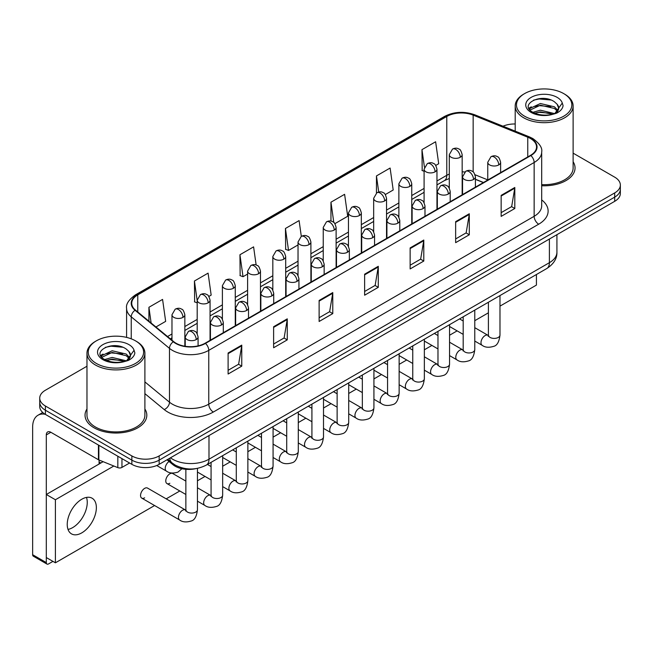 <?xml version="1.0" encoding="UTF-8"?>
<svg xmlns="http://www.w3.org/2000/svg" width="653" height="653" viewBox="0 0 653 653"><rect width="100%" height="100%" fill="white"/><g stroke="black" fill="none" stroke-linecap="round" stroke-linejoin="round"><path stroke-width="0.98" d="M483.351 182.579L475.417 179.371M196.063 468.601A19.304 11.15 180 0 1 172.931 464.683L167.013 459.802M86.971 408.99A30.895 17.835 0 0 0 85.037 415.202A30.895 17.835 0 0 0 94.089 427.813A30.895 17.835 0 0 0 127.751 431.674A30.895 17.835 0 0 0 146.819 415.202A30.895 17.835 0 0 0 144.893 408.99A30.895 17.835 0 0 1 146.819 415.202A30.895 17.835 0 0 1 127.751 431.674A30.895 17.835 0 0 1 94.089 427.813A30.895 17.835 0 0 1 85.037 415.202A30.895 17.835 0 0 1 86.971 408.99M530.505 138.534A20.594 11.893 180 0 1 536.537 146.941A20.594 11.893 180 0 1 530.505 155.349L205.124 343.209A20.594 11.893 180 0 1 173.69 341.625L135.457 310.093A20.594 11.893 180 0 1 131.735 303.278A20.594 11.893 180 0 1 137.767 294.87L446.774 116.463A20.594 11.893 180 0 1 473.156 115.132L527.755 137.203A20.594 11.893 180 0 1 530.505 138.534M530.873 138.33A21.108 12.187 0 0 0 528.048 136.959L473.449 114.887A21.108 12.187 0 0 0 446.415 116.25L137.399 294.658A21.108 12.187 0 0 0 135.04 310.265L173.274 341.788A21.108 12.187 0 0 0 205.491 343.421L530.873 155.561A21.108 12.187 0 0 0 530.873 138.33M86.971 366.235L45.392 390.241A19.304 11.15 0 0 0 39.735 398.126L39.735 406.533A19.304 11.15 0 0 0 45.392 414.41L131.857 464.332L131.857 460.128A19.304 11.15 0 0 0 159.161 460.128L614.693 197.124A19.304 11.15 0 0 0 620.35 189.248A19.304 11.15 0 0 1 614.693 197.124L159.161 460.128A19.304 11.15 0 0 1 131.857 460.128L45.392 410.206L131.857 460.128L131.857 455.925A19.304 11.15 0 0 0 159.161 455.925L614.693 192.921A19.304 11.15 0 0 0 620.35 185.044A19.304 11.15 0 0 0 614.693 177.159L573.122 153.153M39.735 402.33A19.304 11.15 0 0 0 45.392 410.206A19.304 11.15 0 0 1 39.735 402.33M228.109 353.012L228.109 374.03L241.757 366.145L241.757 345.127L228.109 353.012M228.109 370.3L238.623 364.227L241.7 345.829A5.151 2.971 -120 0 0 241.757 345.127M238.533 364.284L241.757 366.145M273.615 326.737L273.615 347.755L287.263 339.87L287.263 318.852L273.615 326.737M273.615 344.025L284.128 337.952L287.214 319.554A5.151 2.971 -120 0 0 287.263 318.852M284.039 338.009L287.263 339.87M319.121 300.462L319.121 321.48L332.777 313.603L332.777 292.577L319.121 300.462M319.121 317.75L329.634 311.685L332.72 293.279A5.151 2.971 -120 0 0 332.777 292.577M329.545 311.734L332.777 313.603M501.153 195.369L501.153 216.388L514.809 208.503L514.809 187.484L501.153 195.369M501.153 212.658L511.666 206.585L514.752 188.186A5.151 2.971 -120 0 0 514.809 187.484M511.577 206.642L514.809 208.503M455.647 221.645L455.647 242.663L469.295 234.778L469.295 213.76L455.647 221.645M455.647 238.933L466.16 232.86L469.246 214.453A5.151 2.971 -120 0 0 469.295 213.76M466.071 232.917L469.295 234.778M410.141 247.911L410.141 268.938L423.789 261.053L423.789 240.035L410.141 247.911M410.141 265.208L420.654 259.135L423.732 240.728A5.151 2.971 -120 0 0 423.789 240.035M420.556 259.184L423.789 261.053M364.627 274.187L364.627 295.205L378.283 287.328L378.283 266.31L364.627 274.187M364.627 291.475L375.149 285.41L378.226 267.004A5.151 2.971 -120 0 0 378.283 266.31M375.051 285.459L378.283 287.328M541.688 185.746A30.895 17.835 0 0 0 575.048 167.968A30.895 17.835 0 0 0 573.122 161.756A30.895 17.835 0 0 1 575.048 167.968A30.895 17.835 0 0 1 541.688 185.746M515.201 123.98A19.304 11.15 0 0 0 502.998 126.209M39.735 398.126A19.304 11.15 0 0 0 45.392 406.003L131.857 455.925M208.846 296.438L211.164 295.099L208.087 273.142L194.431 281.019L194.651 301.915M155.936 326.982L165.658 321.374L162.573 299.409L148.925 307.294L148.925 321.194M334.899 223.661L347.69 216.282L344.604 194.316L330.957 202.201L330.957 221.114M385.327 194.553L393.196 190.007L390.11 168.041L376.463 175.926L376.463 193.002M435.747 165.438L438.702 163.732L435.624 141.766L421.969 149.651L422.189 170.547M256.139 265.004L253.593 246.867L239.937 254.743L240.157 275.639M301.311 236.37L299.098 220.592L285.443 228.477L285.663 249.364M285.443 228.477L288.528 250.434L298.029 244.948M288.528 250.434L285.443 249.283M330.957 202.201L333.797 222.477M376.463 175.926L378.724 192.023M424.091 171.257L421.969 170.457M421.969 149.651L424.426 167.144M239.937 254.743L243.022 276.709L247.609 274.056M243.022 276.709L239.937 275.558M197.19 302.861L194.431 301.833M194.431 281.019L197.19 300.666M148.925 307.294L151.129 323.015M131.857 464.332A19.304 11.15 0 0 0 159.161 464.332L614.693 201.328A19.304 11.15 0 0 0 620.35 193.451L620.35 185.044M72.695 527.6A20.594 11.893 120 0 0 86.482 497.415A20.594 11.893 120 0 1 72.695 527.6A20.594 11.893 120 0 1 68.01 529.412A20.594 11.893 120 0 0 72.695 527.6M121.956 458.618L121.956 467.417L129.58 463.018M45.171 414.288A25.745 14.864 -120 0 0 37.98 415.243A25.745 14.864 -120 0 0 32.65 427.021L32.65 554.715L46.306 562.6L46.306 434.906A6.432 3.714 60 0 1 47.636 431.96A6.432 3.714 60 0 1 50.852 432.278L98.44 459.753L98.44 445.036M46.306 562.6A3.216 1.861 120 0 0 46.967 564.07L33.319 556.185A3.216 1.861 -60 0 1 32.65 554.715M46.967 564.07A3.216 1.861 120 0 0 48.575 563.914L52.95 561.392M99.093 464.022L99.093 460.047M121.956 467.417A3.216 1.861 180 0 1 117.834 467.63L98.864 459.957A3.216 1.861 180 0 1 98.44 459.753M541.688 184.628A28.961 16.717 0 0 0 573.122 167.968L573.122 105.957A28.961 16.717 0 0 0 564.633 94.138L563.727 93.608A27.671 15.974 0 0 0 524.588 93.608A27.671 15.974 0 0 0 524.588 116.201A27.671 15.974 0 0 0 563.727 116.201A27.671 15.974 0 0 0 563.727 93.608L564.633 94.138M524.588 93.608L523.682 94.138A28.961 16.717 0 0 0 515.201 105.957A28.961 16.717 0 0 0 523.682 117.777A28.961 16.717 0 0 0 555.238 121.409A28.961 16.717 0 0 0 573.122 105.957M558.495 109.059L558.707 108.063A14.546 8.399 0 0 0 557.066 104.178L554.462 101.803C541.051 92.318 518.702 104.7 532.497 112.055C538.129 115.108 544.782 115.891 552.462 114.397L556.544 113.206C560.478 111.19 562.657 108.667 563.09 105.647L562.282 103.043L554.936 113.344M532.93 112.308L540.39 110.194L554.601 113.589M550.846 113.312L539.247 112.316L534.644 113.149L540.39 111.867L552.985 114.283M529.665 109.606L530.105 108.349L540.39 103.525L554.446 106.806L557.825 110.333M530.065 110.088L540.39 105.19L554.446 108.48L557.262 111.124M557.066 104.178L558.699 108.259M558.707 108.586L557.091 112.92M528.832 108.21L531.297 106.831M533.55 100.129L539.247 98.97L550.985 100.007M529.142 108.831L530.179 108.218M534.619 106.48L539.247 105.647L550.846 106.643M96.358 340.842L95.452 341.372A28.961 16.717 0 0 0 86.971 353.191L86.971 415.202A28.961 16.717 0 0 0 95.452 427.021A28.961 16.717 0 0 0 127.008 430.645A28.961 16.717 0 0 0 144.893 415.202L144.893 353.191A28.961 16.717 0 0 0 136.412 341.372L135.498 340.842A27.671 15.974 0 0 0 96.358 340.842A27.671 15.974 0 0 0 96.358 363.443A27.671 15.974 0 0 0 135.498 363.443A27.671 15.974 0 0 0 135.498 340.842L136.412 341.372M86.971 353.191A28.961 16.717 0 0 0 95.452 365.019A28.961 16.717 0 0 0 127.008 368.643A28.961 16.717 0 0 0 144.893 353.191M130.265 356.293L130.478 355.297A14.546 8.399 0 0 0 128.837 351.412L126.233 349.045C112.822 339.552 90.473 351.934 104.268 359.289C109.9 362.342 116.552 363.125 124.233 361.631L128.315 360.44C132.249 358.424 134.428 355.901 134.861 352.889L134.053 350.277L126.706 360.578M104.7 359.542L112.161 357.436L126.372 360.823M122.617 360.546L111.018 359.55L106.415 360.391L112.161 359.101L124.756 361.517M101.435 356.848L101.876 355.583L112.161 350.759L126.217 354.048L129.596 357.566M101.835 357.33L112.161 352.424L126.217 355.714L129.033 358.358M128.837 351.412L130.469 355.493M130.478 355.705L128.861 360.154M100.603 355.444L103.068 354.065M105.321 347.363L111.018 346.204L122.756 347.241M100.913 356.065L101.95 355.452M106.398 353.722L111.018 352.881L122.617 353.877M141.75 498.117L179.657 520.008A5.795 3.347 -60 0 1 178.767 515.364A5.795 3.347 -60 0 1 182.554 510.262A5.795 3.347 -60 0 1 182.807 510.124A5.795 3.347 -60 0 1 185.452 509.977L147.537 488.085A5.795 3.347 120 0 0 144.648 488.371A5.795 3.347 120 0 0 140.86 493.48A5.795 3.347 120 0 0 141.75 498.117A5.795 3.347 120 0 0 144.648 497.831M185.86 481.098L172.751 473.531A5.795 3.347 120 0 0 169.853 473.817A5.795 3.347 120 0 0 166.074 478.927A5.795 3.347 120 0 0 166.964 483.563A5.795 3.347 120 0 0 169.853 483.277M81.796 532.856A20.594 11.893 120 0 0 95.256 514.711A20.594 11.893 120 0 0 92.097 498.206A20.594 11.893 120 0 0 81.796 499.227A20.594 11.893 120 0 0 68.345 517.372A20.594 11.893 120 0 0 71.504 533.876A20.594 11.893 120 0 0 81.796 532.856M499.986 306.135L536.423 285.092L536.423 274.521M113.842 466.013L55.407 499.749L55.407 562.804L154.598 505.536M166.18 498.851L179.812 490.983M197.443 480.804L205.018 476.429M222.657 466.242L230.231 461.875M247.871 451.688L255.445 447.313M273.076 437.135L280.651 432.759M298.29 422.581L305.865 418.206M323.504 408.019L331.079 403.652M348.718 393.465L356.293 389.09M373.924 378.911L381.499 374.536M399.138 364.358L406.713 359.983M424.352 349.796L431.927 345.429M449.558 335.242L457.133 330.867M474.772 320.688L488.395 312.82M103.133 461.687L46.306 494.492L46.306 557.556L55.407 562.804M55.407 499.749L46.306 494.492M172.931 463.581L172.931 464.683M541.688 199.908A32.177 18.578 180 0 1 538.701 224.191L213.319 412.043A6.432 3.714 60 0 1 208.764 404.166L534.146 216.306A25.745 14.864 0 0 0 541.688 205.801L541.688 151.986A25.745 14.864 180 0 1 534.146 162.499A6.432 3.714 -120 0 0 530.873 155.561M213.319 412.043A32.177 18.578 180 0 1 167.805 412.043A32.177 18.578 180 0 1 164.205 409.57L144.893 393.645M173.274 341.788A6.432 4.302 129.5 0 0 169.478 348.367L169.478 402.183A25.745 14.864 0 0 0 172.359 404.166A25.745 14.864 0 0 0 208.764 404.166L208.764 350.359A25.745 14.864 180 0 1 169.478 348.367L131.245 316.844A25.745 14.864 180 0 1 126.584 308.322L126.584 337.397M541.688 151.986C542.545 147.97 539.59 143.48 532.815 138.534L529.428 136.893A6.432 3.012 112 0 0 528.048 136.959M529.428 136.893L474.829 114.814C464.169 111.043 454.047 111.59 444.473 116.463A6.432 3.714 60 0 1 446.415 116.25M137.399 294.658A6.432 3.714 -120 0 0 135.457 294.862C128.78 299.67 125.817 304.151 126.584 308.322M135.04 310.265A6.432 4.302 129.5 0 0 131.245 316.844L131.245 338.834M474.829 114.814A6.432 3.012 112 0 0 473.449 114.887M205.491 343.421A6.432 3.714 60 0 1 208.764 350.359L534.146 162.499L534.146 216.306A6.432 3.714 60 0 0 538.701 224.191M159.161 455.925L159.161 464.332M614.693 192.921L614.693 201.328M45.392 406.003L45.392 414.41M144.893 381.907L169.478 402.183A6.432 4.302 -50.5 0 1 164.205 409.57M137.767 294.87L137.767 312.003M527.755 137.203L527.755 156.94M473.156 115.132L473.156 171.943M487.758 179.885L475.066 174.759M464.74 172A20.594 11.893 0 0 0 462.169 171.845M449.297 174.082A20.594 11.893 0 0 0 446.774 175.314L436.963 180.987M446.774 116.463L446.774 175.314A11.583 6.685 60 0 1 444.375 180.62L436.963 184.905M424.091 188.415L411.749 195.541M398.877 202.969L386.535 210.095M373.663 217.531L361.329 224.648M348.457 232.084L336.115 239.21M323.243 246.638L310.901 253.764M298.029 261.192L285.696 268.318M272.823 275.754L260.482 282.871M247.609 290.307L235.268 297.433M222.395 304.861L210.062 311.987M197.19 319.415L184.848 326.541M171.976 333.969L167.527 336.54M475.457 179.249A11.583 5.428 -68 0 1 475.417 179.232L483.489 182.497M364.627 274.856L378.226 267.004M410.141 248.581L423.732 240.728M455.647 222.306L469.246 214.453M501.153 196.031L514.752 188.186M319.121 301.131L332.72 293.279M273.615 327.406L287.214 319.554M228.109 353.673L241.7 345.829M170.457 457.81A25.745 14.864 0 0 0 172.588 459.206A25.745 14.864 0 0 0 208.993 459.206L549.393 262.686A25.745 14.864 0 0 0 556.927 252.172C557.123 258.564 553.72 264.024 546.724 268.571L206.324 465.099A12.872 7.428 60 0 0 208.993 459.206L208.993 435.559M549.393 239.039L549.393 262.686A12.872 7.428 60 0 1 546.724 268.571M169.747 458.218A12.872 8.611 129.5 0 0 172.057 462.895L167.772 459.361M498.745 164.915A6.432 3.714 0 0 0 500.622 162.287C499.602 158.565 498.59 156.744 497.57 156.81C495.709 155.504 493.505 155.471 490.974 156.712A6.432 3.714 60 0 1 494.19 157.03A6.432 3.714 -120 0 1 498.745 164.915A6.432 3.714 0 0 1 489.636 164.915A6.432 3.714 0 0 1 487.758 162.287L490.974 156.712M474.772 341.054L482.192 345.339A5.795 3.347 -60 0 1 481.302 340.695A5.795 3.347 -60 0 1 485.089 335.593A5.795 3.347 -60 0 1 485.342 335.454A5.795 3.347 -60 0 1 487.987 335.307L474.772 327.675M488.73 335.887L488.215 336.319L488.395 335.071A5.795 3.347 -0 0 0 490.093 337.43A5.795 3.347 -0 0 0 498.019 337.577A5.795 3.347 -0 0 0 499.986 335.071C499.186 341.797 497.104 345.551 493.733 346.335C488.893 347.812 485.048 347.478 482.192 345.339M460.283 157.267A6.432 3.714 0 0 0 462.169 154.647C461.149 150.925 460.136 149.096 459.116 149.17C457.255 147.856 455.051 147.823 452.521 149.072A6.432 3.714 60 0 1 455.737 149.39A6.432 3.714 -120 0 1 460.283 157.267A6.432 3.714 0 0 1 451.182 157.267A6.432 3.714 0 0 1 449.297 154.647L452.521 149.072M473.531 179.469A6.432 3.714 0 0 0 475.417 176.841C474.396 173.127 473.376 171.298 472.364 171.372C470.495 170.058 468.299 170.025 465.76 171.274A6.432 3.714 60 0 1 468.976 171.592A6.432 3.714 -120 0 1 473.531 179.469A6.432 3.714 0 0 1 464.43 179.469A6.432 3.714 0 0 1 462.544 176.841L465.76 171.274M449.558 355.607L456.978 359.893A5.795 3.347 -60 0 1 456.096 355.248A5.795 3.347 -60 0 1 459.875 350.147A5.795 3.347 -60 0 1 460.136 350.008A5.795 3.347 -60 0 1 462.773 349.861L449.558 342.229M463.516 350.449L463.001 350.873L463.189 349.624A5.795 3.347 -0 0 0 464.887 351.983A5.795 3.347 -0 0 0 472.813 352.13A5.795 3.347 -0 0 0 474.772 349.624C473.98 356.35 471.89 360.105 468.519 360.897C463.679 362.366 459.834 362.031 456.978 359.893M448.317 194.031A6.432 3.714 0 0 0 450.203 191.402C449.182 187.68 448.162 185.852 447.15 185.925C445.289 184.611 443.085 184.579 440.546 185.827A6.432 3.714 60 0 1 443.771 186.146A6.432 3.714 -120 0 1 448.317 194.031A6.432 3.714 0 0 1 439.216 194.031A6.432 3.714 0 0 1 437.33 191.402L440.546 185.827M424.352 370.161L431.772 374.447A5.795 3.347 -60 0 1 430.882 369.81A5.795 3.347 -60 0 1 434.669 364.701A5.795 3.347 -60 0 1 434.922 364.562A5.795 3.347 -60 0 1 437.559 364.415L424.352 356.791M438.31 365.003L437.788 365.427L437.975 364.178A5.795 3.347 -0 0 0 439.673 366.545A5.795 3.347 -0 0 0 447.599 366.684A5.795 3.347 -0 0 0 449.558 364.178C448.766 370.904 446.685 374.659 443.314 375.451C438.473 376.92 434.62 376.585 431.772 374.447M423.103 208.585A6.432 3.714 0 0 0 424.989 205.956C423.968 202.234 422.956 200.406 421.936 200.479C420.075 199.165 417.871 199.132 415.341 200.381A6.432 3.714 60 0 1 418.557 200.7A6.432 3.714 -120 0 1 423.103 208.585A6.432 3.714 0 0 1 414.002 208.585A6.432 3.714 0 0 1 412.116 205.956L415.341 200.381M399.138 384.723L406.558 389.008A5.795 3.347 -60 0 1 405.668 384.364A5.795 3.347 -60 0 1 409.455 379.262A5.795 3.347 -60 0 1 409.709 379.124A5.795 3.347 -60 0 1 412.353 378.969L399.138 371.345M413.096 379.556L412.582 379.981L412.761 378.732A5.795 3.347 -0 0 0 414.459 381.099A5.795 3.347 -0 0 0 422.385 381.246A5.795 3.347 -0 0 0 424.352 378.732C423.552 385.458 421.471 389.221 418.1 390.004C413.259 391.474 409.415 391.147 406.558 389.008M397.897 223.138A6.432 3.714 0 0 0 399.783 220.51C398.763 216.788 397.742 214.968 396.73 215.033C394.861 213.719 392.665 213.686 390.127 214.935A6.432 3.714 60 0 1 393.343 215.253A6.432 3.714 -120 0 1 397.897 223.138A6.432 3.714 0 0 1 388.796 223.138A6.432 3.714 0 0 1 386.911 220.51L390.127 214.935M373.924 399.277L381.344 403.562A5.795 3.347 -60 0 1 380.462 398.918A5.795 3.347 -60 0 1 384.242 393.816A5.795 3.347 -60 0 1 384.503 393.677A5.795 3.347 -60 0 1 387.139 393.53L373.924 385.899M387.882 394.11L387.368 394.543L387.556 393.286A5.795 3.347 -0 0 0 389.253 395.653A5.795 3.347 -0 0 0 397.179 395.8A5.795 3.347 -0 0 0 399.138 393.286C398.346 400.011 396.257 403.774 392.886 404.558C388.045 406.035 384.201 405.701 381.344 403.562M435.078 171.829A6.432 3.714 0 0 0 436.963 169.2C435.943 165.478 434.922 163.65 433.91 163.723C432.041 162.409 429.845 162.377 427.307 163.625A6.432 3.714 60 0 1 430.523 163.944A6.432 3.714 -120 0 1 435.078 171.829A6.432 3.714 0 0 1 425.976 171.829A6.432 3.714 0 0 1 424.091 169.2L427.307 163.625M409.864 186.383A6.432 3.714 0 0 0 411.749 183.754C410.729 180.032 409.709 178.212 408.696 178.277C406.827 176.963 404.631 176.93 402.093 178.179A6.432 3.714 60 0 1 405.317 178.498A6.432 3.714 -120 0 1 409.864 186.383A6.432 3.714 0 0 1 400.762 186.383A6.432 3.714 0 0 1 398.877 183.754L402.093 178.179M384.65 200.936A6.432 3.714 0 0 0 386.535 198.308C385.515 194.586 384.503 192.766 383.482 192.831C381.621 191.525 379.417 191.492 376.887 192.733A6.432 3.714 60 0 1 380.103 193.051A6.432 3.714 -120 0 1 384.65 200.936A6.432 3.714 0 0 1 375.548 200.936A6.432 3.714 0 0 1 373.663 198.308L376.887 192.733M46.306 434.906L50.852 432.278M98.864 445.289L98.864 459.957M117.834 467.63L117.834 456.235M562.282 103.043A18.406 10.628 0 0 0 557.172 97.387A18.406 10.628 0 0 0 531.142 97.387A18.406 10.628 0 0 0 531.142 112.422A18.406 10.628 0 0 0 552.462 114.397M554.756 113.81A14.546 8.399 0 0 0 558.682 108.537M134.053 350.277A18.406 10.628 0 0 0 128.951 344.629A18.406 10.628 0 0 0 102.913 344.629A18.406 10.628 0 0 0 102.913 359.656A18.406 10.628 0 0 0 124.233 361.631M126.527 361.044A14.546 8.399 0 0 0 130.453 355.771M372.683 237.692A6.432 3.714 0 0 0 374.569 235.064C373.549 231.342 372.528 229.521 371.516 229.595C369.655 228.281 367.451 228.248 364.913 229.497A6.432 3.714 60 0 1 368.137 229.815A6.432 3.714 -120 0 1 372.683 237.692A6.432 3.714 0 0 1 363.582 237.692A6.432 3.714 0 0 1 361.697 235.064L364.913 229.497M348.718 413.831L356.138 418.116A5.795 3.347 -60 0 1 355.248 413.471A5.795 3.347 -60 0 1 359.036 408.37A5.795 3.347 -60 0 1 359.289 408.231A5.795 3.347 -60 0 1 361.925 408.084L348.718 400.452M362.676 408.664L362.154 409.096L362.342 407.847A5.795 3.347 -0 0 0 364.039 410.206A5.795 3.347 -0 0 0 371.965 410.353A5.795 3.347 -0 0 0 373.924 407.847C373.132 414.573 371.051 418.328 367.68 419.112C362.839 420.589 358.987 420.254 356.138 418.116M347.469 252.246A6.432 3.714 0 0 0 349.355 249.626C348.335 245.903 347.323 244.075 346.302 244.149C344.441 242.834 342.237 242.802 339.707 244.051A6.432 3.714 60 0 1 342.923 244.369A6.432 3.714 -120 0 1 347.469 252.246A6.432 3.714 0 0 1 338.368 252.246A6.432 3.714 0 0 1 336.483 249.626L339.707 244.051M323.504 428.384L330.924 432.67A5.795 3.347 -60 0 1 330.034 428.033A5.795 3.347 -60 0 1 333.822 422.924A5.795 3.347 -60 0 1 334.075 422.785A5.795 3.347 -60 0 1 336.719 422.638L323.504 415.014M337.462 423.226L336.948 423.65L337.128 422.401A5.795 3.347 -0 0 0 338.825 424.768A5.795 3.347 -0 0 0 346.751 424.907A5.795 3.347 -0 0 0 348.718 422.401C347.918 429.127 345.837 432.882 342.466 433.674C337.625 435.143 333.781 434.808 330.924 432.67M322.264 266.808A6.432 3.714 0 0 0 324.149 264.179C323.129 260.457 322.109 258.629 321.096 258.702C319.227 257.388 317.031 257.355 314.493 258.604A6.432 3.714 60 0 1 317.709 258.923A6.432 3.714 -120 0 1 322.264 266.808A6.432 3.714 0 0 1 313.162 266.808A6.432 3.714 0 0 1 311.277 264.179L314.493 258.604M298.29 442.946L305.71 447.223A5.795 3.347 -60 0 1 304.829 442.587A5.795 3.347 -60 0 1 308.608 437.486A5.795 3.347 -60 0 1 308.869 437.347A5.795 3.347 -60 0 1 311.505 437.192L298.29 429.568M312.248 437.779L311.734 438.204L311.922 436.955A5.795 3.347 -0 0 0 313.611 439.322A5.795 3.347 -0 0 0 321.545 439.461A5.795 3.347 -0 0 0 323.504 436.955C322.713 443.681 320.623 447.436 317.252 448.227C312.412 449.697 308.567 449.362 305.71 447.223M359.444 215.49A6.432 3.714 0 0 0 361.329 212.862C360.309 209.148 359.289 207.319 358.268 207.393C356.407 206.079 354.212 206.046 351.673 207.295A6.432 3.714 60 0 1 354.889 207.613A6.432 3.714 -120 0 1 359.444 215.49A6.432 3.714 0 0 1 350.343 215.49A6.432 3.714 0 0 1 348.457 212.862L351.673 207.295M334.23 230.052A6.432 3.714 0 0 0 336.115 227.424C335.095 223.701 334.075 221.873 333.063 221.947C331.193 220.632 328.998 220.6 326.459 221.849A6.432 3.714 60 0 1 329.683 222.167A6.432 3.714 -120 0 1 334.23 230.052A6.432 3.714 0 0 1 325.129 230.052A6.432 3.714 0 0 1 323.243 227.424L326.459 221.849M309.016 244.606A6.432 3.714 0 0 0 310.901 241.977C309.881 238.255 308.869 236.427 307.849 236.5C305.988 235.186 303.784 235.153 301.253 236.402A6.432 3.714 60 0 1 304.469 236.721A6.432 3.714 -120 0 1 309.016 244.606A6.432 3.714 0 0 1 299.915 244.606A6.432 3.714 0 0 1 298.029 241.977L301.253 236.402M297.05 281.361A6.432 3.714 0 0 0 298.935 278.733C297.915 275.011 296.895 273.191 295.882 273.256C294.013 271.942 291.818 271.909 289.279 273.158A6.432 3.714 60 0 1 292.503 273.476A6.432 3.714 -120 0 1 297.05 281.361A6.432 3.714 0 0 1 287.949 281.361A6.432 3.714 0 0 1 286.063 278.733L289.279 273.158M273.076 457.5L280.504 461.785A5.795 3.347 -60 0 1 279.615 457.141A5.795 3.347 -60 0 1 283.402 452.039A5.795 3.347 -60 0 1 283.655 451.9A5.795 3.347 -60 0 1 286.292 451.754L273.076 444.122M287.042 452.333L286.52 452.766L286.708 451.509A5.795 3.347 -0 0 0 288.406 453.876A5.795 3.347 -0 0 0 296.331 454.023A5.795 3.347 -0 0 0 298.29 451.509C297.499 458.235 295.417 461.998 292.046 462.781C287.206 464.259 283.353 463.924 280.504 461.785M271.836 295.915A6.432 3.714 0 0 0 273.721 293.287C272.701 289.565 271.689 287.744 270.669 287.81C268.807 286.504 266.604 286.471 264.073 287.712A6.432 3.714 60 0 1 267.289 288.038A6.432 3.714 -120 0 1 271.836 295.915A6.432 3.714 0 0 1 262.735 295.915A6.432 3.714 0 0 1 260.849 293.287L264.073 287.712M247.871 472.054L255.29 476.339A5.795 3.347 -60 0 1 254.401 471.695A5.795 3.347 -60 0 1 258.188 466.593A5.795 3.347 -60 0 1 258.441 466.454A5.795 3.347 -60 0 1 261.086 466.307L247.871 458.675M261.829 466.887L261.314 467.319L261.494 466.071A5.795 3.347 -0 0 0 263.192 468.43A5.795 3.347 -0 0 0 271.117 468.576A5.795 3.347 -0 0 0 273.076 466.071C272.285 472.796 270.203 476.551 266.832 477.335C261.992 478.812 258.147 478.478 255.29 476.339M246.63 310.469A6.432 3.714 0 0 0 248.515 307.849C247.495 304.127 246.475 302.298 245.455 302.372C243.593 301.057 241.398 301.025 238.859 302.274A6.432 3.714 60 0 1 242.075 302.592A6.432 3.714 -120 0 1 246.63 310.469A6.432 3.714 0 0 1 237.529 310.469A6.432 3.714 0 0 1 235.643 307.849L238.859 302.274M222.657 486.607L230.076 490.893A5.795 3.347 -60 0 1 229.195 486.256A5.795 3.347 -60 0 1 232.974 481.147A5.795 3.347 -60 0 1 233.235 481.008A5.795 3.347 -60 0 1 235.872 480.861L222.657 473.229M236.615 481.449L236.1 481.873L236.288 480.624A5.795 3.347 -0 0 0 237.978 482.991A5.795 3.347 -0 0 0 245.903 483.13A5.795 3.347 -0 0 0 247.871 480.624C247.079 487.35 244.989 491.105 241.618 491.897C236.778 493.366 232.933 493.031 230.076 490.893M221.416 325.031A6.432 3.714 0 0 0 223.302 322.402C222.281 318.68 221.261 316.852 220.249 316.925C218.38 315.611 216.184 315.579 213.645 316.827A6.432 3.714 60 0 1 216.869 317.146A6.432 3.714 -120 0 1 221.416 325.031A6.432 3.714 0 0 1 212.315 325.031A6.432 3.714 0 0 1 210.429 322.402L213.645 316.827M197.443 501.161L204.871 505.446A5.795 3.347 -60 0 1 203.981 500.81A5.795 3.347 -60 0 1 207.76 495.7A5.795 3.347 -60 0 1 208.021 495.562A5.795 3.347 -60 0 1 210.658 495.415L197.443 487.791M211.409 496.002L210.886 496.427L211.074 495.178A5.795 3.347 -0 0 0 212.772 497.545A5.795 3.347 -0 0 0 220.698 497.684A5.795 3.347 -0 0 0 222.657 495.178C221.865 501.904 219.783 505.659 216.412 506.45C211.572 507.92 207.719 507.585 204.871 505.446M196.202 339.584A6.432 3.714 0 0 0 198.088 336.956C197.067 333.234 196.055 331.406 195.035 331.479C193.174 330.165 190.97 330.132 188.439 331.381A6.432 3.714 60 0 1 191.656 331.7A6.432 3.714 -120 0 1 196.202 339.584A6.432 3.714 0 0 1 187.101 339.584A6.432 3.714 0 0 1 185.215 336.956L188.439 331.381M186.195 510.556L185.672 510.989L185.86 509.732A5.795 3.347 -0 0 0 187.558 512.099A5.795 3.347 -0 0 0 195.484 512.246A5.795 3.347 -0 0 0 197.443 509.732C196.651 516.458 194.57 520.221 191.198 521.004C186.358 522.473 182.513 522.147 179.657 520.008M283.81 259.159A6.432 3.714 0 0 0 285.696 256.531C284.675 252.809 283.655 250.989 282.635 251.054C280.774 249.74 278.578 249.707 276.039 250.956A6.432 3.714 60 0 1 279.255 251.274A6.432 3.714 -120 0 1 283.81 259.159A6.432 3.714 0 0 1 274.709 259.159A6.432 3.714 0 0 1 272.823 256.531L276.039 250.956M258.596 273.713A6.432 3.714 0 0 0 260.482 271.085C259.461 267.371 258.441 265.542 257.429 265.616C255.56 264.302 253.364 264.269 250.825 265.518A6.432 3.714 60 0 1 254.041 265.836A6.432 3.714 -120 0 1 258.596 273.713A6.432 3.714 0 0 1 249.495 273.713A6.432 3.714 0 0 1 247.609 271.085L250.825 265.518M233.382 288.275A6.432 3.714 0 0 0 235.268 285.647C234.247 281.925 233.235 280.096 232.215 280.17C230.354 278.855 228.15 278.823 225.62 280.072A6.432 3.714 60 0 1 228.836 280.39A6.432 3.714 -120 0 1 233.382 288.275A6.432 3.714 0 0 1 224.281 288.275A6.432 3.714 0 0 1 222.395 285.647L225.62 280.072M208.176 302.829A6.432 3.714 0 0 0 210.062 300.2C209.042 296.478 208.021 294.65 207.001 294.723C205.14 293.409 202.944 293.377 200.406 294.625A6.432 3.714 60 0 1 203.622 294.944A6.432 3.714 -120 0 1 208.176 302.829A6.432 3.714 0 0 1 199.075 302.829A6.432 3.714 0 0 1 197.19 300.2L200.406 294.625M182.962 317.382A6.432 3.714 0 0 0 184.848 314.754C183.828 311.032 182.807 309.212 181.795 309.277C179.926 307.963 177.73 307.93 175.192 309.179A6.432 3.714 60 0 1 178.408 309.498A6.432 3.714 -120 0 1 182.962 317.382A6.432 3.714 0 0 1 173.861 317.382A6.432 3.714 0 0 1 171.976 314.754L175.192 309.179M181.934 468.715L177.959 472.111C173.11 473.58 169.266 473.245 166.417 471.107A5.795 3.347 -60 0 1 165.217 468.462A5.795 3.347 -60 0 1 169.086 461.5M444.473 116.463L135.457 294.862M449.297 178.498L444.375 180.62M424.091 192.333L411.749 199.459M398.877 206.887L386.535 214.013M373.663 221.449L361.329 228.566M348.457 236.002L336.115 243.128M323.243 250.556L310.901 257.682M298.029 265.11L285.696 272.236M272.823 279.672L260.482 286.789M247.609 294.225L235.268 301.351M222.395 308.779L210.062 315.905M197.19 323.333L184.848 330.459M171.976 337.887L170.327 338.842M206.324 465.099C195.965 470.307 185.607 470.307 175.249 465.099L172.057 462.895M556.927 252.172L556.927 234.68M499.986 295.564L499.986 335.071M500.622 172.604L500.622 162.287M463.189 334.369L449.558 326.5M488.395 302.249L488.395 335.071M487.758 180.032L487.758 162.287M463.189 320.99L459.565 318.893M462.169 194.806L462.169 154.647M449.297 188.113L449.297 154.647M474.772 310.118L474.772 349.624M475.417 187.158L475.417 176.841M437.975 348.922L424.352 341.054M463.189 316.803L463.189 349.624M462.544 194.586L462.544 176.841M437.975 335.544L434.351 333.454M449.558 324.672L449.558 364.178M450.203 201.712L450.203 191.402M412.761 363.476L399.138 355.607M437.975 331.357L437.975 364.178M437.33 209.148L437.33 191.402M412.761 350.098L409.137 348.008M424.352 339.225L424.352 378.732M424.989 216.274L424.989 205.956M387.556 378.03L373.924 370.161M412.761 345.919L412.761 378.732M412.116 223.701L412.116 205.956M387.556 364.652L383.931 362.562M399.138 353.787L399.138 393.286M399.783 230.827L399.783 220.51M362.342 392.584L348.718 384.723M387.556 360.472L387.556 393.286M386.911 238.255L386.911 220.51M362.342 379.213L358.717 377.116M436.963 209.36L436.963 169.2M424.091 202.667L424.091 169.2M411.749 223.914L411.749 183.754M398.877 217.22L398.877 183.754M386.535 238.467L386.535 198.308M373.663 231.782L373.663 198.308M37.98 415.243L42.731 412.492M515.201 131.139L515.201 105.957M373.924 368.341L373.924 407.847M374.569 245.381L374.569 235.064M337.128 407.146L323.504 399.277M362.342 375.026L362.342 407.847M361.697 252.809L361.697 235.064M337.128 393.767L333.503 391.678M348.718 382.895L348.718 422.401M349.355 259.935L349.355 249.626M311.922 421.699L298.29 413.831M337.128 389.58L337.128 422.401M336.483 267.371L336.483 249.626M311.922 408.321L308.298 406.231M323.504 397.448L323.504 436.955M324.149 274.489L324.149 264.179M286.708 436.253L273.076 428.384M311.922 404.142L311.922 436.955M311.277 281.925L311.277 264.179M286.708 422.875L283.084 420.785M361.329 253.029L361.329 212.862M348.457 246.336L348.457 212.862M336.115 267.583L336.115 227.424M323.243 260.89L323.243 227.424M310.901 282.137L310.901 241.977M298.029 275.444L298.029 241.977M298.29 412.002L298.29 451.509M298.935 289.05L298.935 278.733M261.494 450.807L247.871 442.946M286.708 418.695L286.708 451.509M286.063 296.478L286.063 278.733M261.494 437.437L257.87 435.339M273.076 426.564L273.076 466.071M273.721 303.604L273.721 293.287M236.288 465.369L222.657 457.5M261.494 433.249L261.494 466.071M260.849 311.032L260.849 293.287M236.288 451.99L232.664 449.901M247.871 441.118L247.871 480.624M248.515 318.158L248.515 307.849M211.074 479.922L197.443 472.054M236.288 447.803L236.288 480.624M235.643 325.594L235.643 307.849M211.074 466.544L207.45 464.454M222.657 455.672L222.657 495.178M223.302 332.712L223.302 322.402M185.86 494.476L166.964 483.563M211.074 462.365L211.074 495.178M210.429 340.148L210.429 322.402M197.443 468.356L197.443 509.732M198.088 345.87L198.088 336.956M185.86 469.303L185.86 509.732M185.215 346.286L185.215 336.956M99.093 461.973L100.864 462.993M285.696 296.691L285.696 256.531M272.823 290.005L272.823 256.531M260.482 311.252L260.482 271.085M247.609 304.559L247.609 271.085M235.268 325.806L235.268 285.647M222.395 319.113L222.395 285.647M210.062 340.36L210.062 300.2M197.19 333.667L197.19 300.2M184.848 346.221L184.848 314.754M166.417 471.107L156.728 465.524M171.976 340.205L171.976 314.754"/></g></svg>
